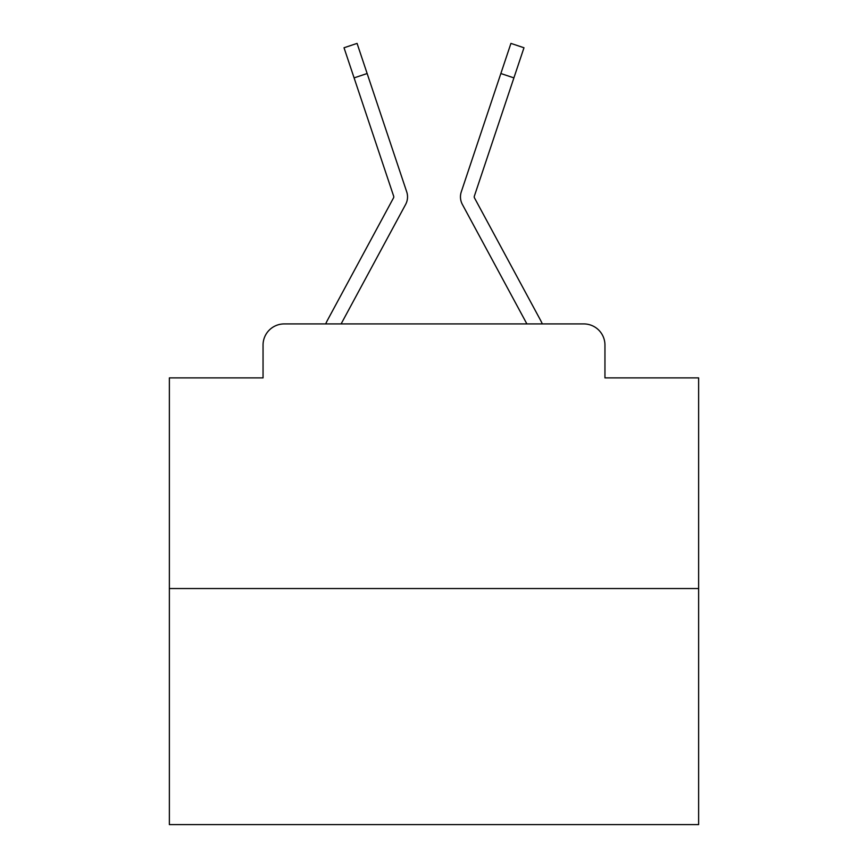 <?xml version="1.0" encoding="UTF-8"?>
<svg xmlns="http://www.w3.org/2000/svg" width="868" height="868" viewBox="0 0 868 868"><rect width="100%" height="100%" fill="white"/><g stroke="black" fill="none" stroke-linecap="round" stroke-linejoin="round"><path stroke-width="1.3" d="M263.047 345.084L263.047 377.895L263.047 345.084A21.168 21.168 0 0 1 284.216 323.916L325.684 323.916A52.926 52.926 0 0 1 327.627 319.934L393.519 197.893A2.116 2.116 0 0 0 393.671 196.211L344.021 47.762L357.074 43.4L367.142 73.52L354.101 77.881M698.631 588.547L169.368 588.547L169.368 824.6L698.631 824.6L698.631 377.895L604.953 377.895L604.953 345.084A21.168 21.168 0 0 0 583.784 323.916L284.216 323.916M169.368 588.547L169.368 377.895L263.047 377.895M391.045 231.441L341.113 323.916L391.045 231.441L341.113 323.916L391.045 231.441L341.113 323.916L391.045 231.441L341.113 323.916L391.045 231.441L341.113 323.916L391.045 231.441L341.113 323.916L391.045 231.441L341.113 323.916L391.045 231.441L341.113 323.916L391.045 231.441L341.113 323.916L391.045 231.441L341.113 323.916L391.045 231.441L341.113 323.916L391.045 231.441L341.113 323.916L391.045 231.441L341.113 323.916L391.045 231.441L341.113 323.916L391.045 231.441L341.113 323.916L391.045 231.441L341.113 323.916L391.045 231.441L341.113 323.916L391.045 231.441L341.113 323.916L391.045 231.441L341.113 323.916L391.045 231.441L341.113 323.916L391.045 231.441L341.113 323.916L351.431 323.916M516.568 323.916L526.887 323.916L476.955 231.441M474.221 196.884A2.116 2.116 0 0 1 474.329 196.211A2.116 2.116 0 0 0 474.221 196.884A2.116 2.116 0 0 1 474.329 196.211A2.116 2.116 0 0 0 474.481 197.893A2.116 2.116 0 0 1 474.221 196.884A2.116 2.116 0 0 0 474.481 197.893L540.373 319.934A52.926 52.926 0 0 1 542.316 323.916L583.784 323.916M604.953 377.895L604.953 345.084M341.113 323.916L405.627 204.436A15.874 15.874 0 0 0 406.712 191.85L367.142 73.52M526.887 323.916L462.373 204.436A15.874 15.874 0 0 1 461.288 191.85L510.926 43.4L523.979 47.762L513.899 77.881L500.858 73.52M474.329 196.211L513.899 77.881M344.021 47.762L357.074 43.4M510.926 43.4L523.979 47.762"/></g></svg>
